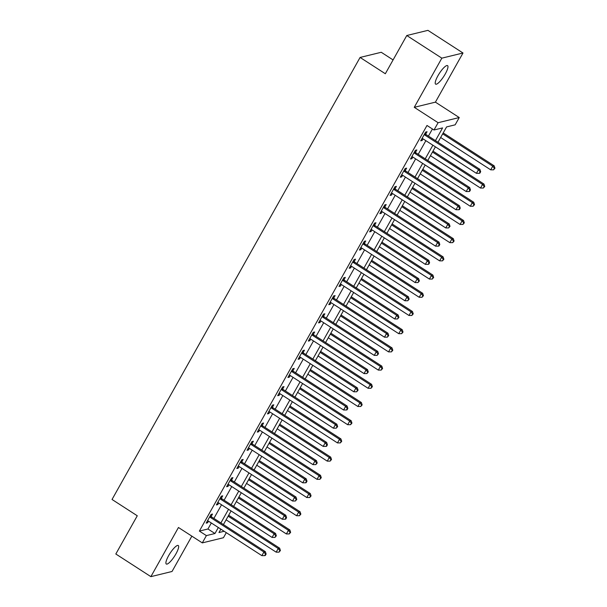<?xml version="1.0" encoding="UTF-8"?>
<svg xmlns="http://www.w3.org/2000/svg" width="607" height="607" viewBox="0 0 607 607"><rect width="100%" height="100%" fill="white"/><g stroke="black" fill="none" stroke-linecap="round" stroke-linejoin="round"><path stroke-width="0.91" d="M175.939 553.88A11.009 2.671 122.9 0 0 178.261 545.518A11.009 2.671 122.9 0 0 168.625 555.663A11.009 2.671 122.9 0 0 166.31 564.024A11.009 2.671 122.9 0 0 175.939 553.88M445.25 73.986A11.009 2.671 122.9 0 0 447.564 65.624A11.009 2.671 122.9 0 0 437.928 75.769A11.009 2.671 122.9 0 0 435.614 84.123A11.009 2.671 122.9 0 0 445.25 73.986M226.297 532.665L223.452 537.726L202.298 542.893L206.388 535.609L214.961 533.515L218.33 527.513M393.086 59.926L381.242 52.278L360.088 57.445L112.037 499.47L137.273 515.775L115.823 554.001L150.877 576.65L172.031 571.483L191.858 536.148M360.088 57.445L385.331 73.743L406.781 35.517L427.935 30.35L462.997 52.999L441.843 58.158L414.255 107.318L438.095 122.713L459.249 117.546L455.159 124.83L446.585 126.924L437.973 142.266M414.255 107.318L435.409 102.151L462.997 52.999M435.409 102.151L459.249 117.546M406.781 35.517L441.843 58.158M435.439 140.627L442.586 127.902L434.005 129.997L426.994 125.467L199.377 531.079L207.951 528.993L211.319 522.984M213.884 518.408L221.532 504.781M224.104 500.206L231.753 486.579M234.317 482.004L241.965 468.369M244.538 463.794L252.186 450.166M254.75 445.591L262.399 431.956M264.971 427.389L272.619 413.754M275.183 409.179L282.832 395.552M285.404 390.976L293.052 377.342M295.617 372.766L303.265 359.139M305.837 354.564L313.485 340.929M316.05 336.361L323.698 322.727M326.27 318.151L333.918 304.524M336.483 299.949L344.131 286.314M346.696 281.739L354.351 268.112M356.916 263.537L364.564 249.909M367.129 245.334L374.785 231.699M377.349 227.124L384.997 213.497M387.562 208.922L395.21 195.287M397.782 190.712L405.43 177.085M407.995 172.509L415.643 158.882M418.215 154.307L425.864 140.672M428.428 136.097L432.427 128.972M425.727 134.109L427.055 131.734L425.628 132.083L420.719 140.824L422.153 140.475L423.056 138.859M415.507 152.311L416.834 149.944L415.408 150.293L410.507 159.026L411.933 158.677L412.843 157.069M405.294 170.514L406.622 168.147L405.195 168.496L400.286 177.236L401.72 176.887L402.623 175.271M395.074 188.724L396.401 186.357L394.975 186.706L390.073 195.439L391.5 195.09L392.41 193.474M384.861 206.926L386.189 204.559L384.762 204.908L379.853 213.649L381.287 213.3L382.19 211.684M374.64 225.136L375.976 222.761L374.542 223.11L369.64 231.851L371.067 231.502L371.977 229.886M364.428 243.339L365.755 240.971L364.329 241.32L359.42 250.054L360.854 249.705L361.757 248.096M354.207 261.541L355.543 259.174L354.109 259.523L349.207 268.264L350.634 267.915L351.544 266.298M343.994 279.751L345.322 277.376L343.896 277.725L338.987 286.466L340.421 286.117L341.324 284.501M333.774 297.954L335.11 295.586L333.675 295.935L328.774 304.676L330.2 304.327L331.111 302.711M323.561 316.164L324.889 313.789L323.463 314.138L318.554 322.878L319.988 322.529L320.891 320.913M313.341 334.366L314.676 331.999L313.242 332.348L308.341 341.081L309.767 340.732L310.678 339.123M303.128 352.568L304.456 350.201L303.03 350.55L298.12 359.291L299.555 358.942L300.457 357.326M292.908 370.778L294.243 368.403L292.809 368.752L287.908 377.493L289.334 377.144L290.245 375.528M282.695 388.981L284.023 386.613L282.596 386.963L277.695 395.703L279.121 395.354L280.024 393.738M272.482 407.191L273.81 404.816L272.376 405.165L267.475 413.906L268.901 413.557L269.812 411.941M262.262 425.393L263.59 423.026L262.163 423.375L257.262 432.108L258.688 431.759L259.591 430.151M252.049 443.596L253.377 441.228L251.943 441.577L247.041 450.318L248.468 449.969L249.378 448.353M241.829 461.806L243.157 459.431L241.73 459.78L236.829 468.521L238.255 468.172L239.158 466.555M231.616 480.008L232.944 477.641L231.51 477.99L226.608 486.731L228.042 486.382L228.945 484.765M221.396 498.21L222.723 495.843L221.297 496.192L216.395 504.933L217.822 504.584L218.725 502.968M211.183 516.42L212.511 514.053L211.077 514.402L206.175 523.135L207.609 522.786L208.512 521.17M202.298 542.893L178.458 527.498L150.877 576.65M199.377 531.079L206.388 535.609M434.005 129.997L438.095 122.713M220.865 529.152L218.968 532.544L224.15 531.277M435.409 146.841L427.76 160.468M425.196 165.043L417.54 178.678M414.976 183.253L407.327 196.88M404.763 201.456L397.115 215.09M394.542 219.658L386.894 233.293M384.33 237.868L376.681 251.495M374.109 256.071L366.461 269.705M363.897 274.281L356.248 287.908M353.676 292.483L346.028 306.11M343.463 310.685L335.815 324.32M333.243 328.895L325.595 342.523M323.03 347.098L315.382 360.733M312.81 365.308L305.162 378.935M302.597 383.51L294.949 397.137M292.377 401.713L284.729 415.347M282.164 419.923L274.516 433.55M271.944 438.125L264.295 451.76M261.731 456.335L254.083 469.962M251.51 474.537L243.862 488.165M241.298 492.74L233.649 506.375M231.085 510.95L223.429 524.577M220.895 522.938L228.543 509.311M231.115 504.736L238.763 491.109M241.328 486.533L248.976 472.899M251.548 468.323L259.197 454.696M261.761 450.121L269.409 436.486M271.982 431.911L279.63 418.284M282.194 413.708L289.843 400.081M292.415 395.506L300.063 381.871M302.627 377.296L310.276 363.669M312.848 359.094L320.496 345.459M323.061 340.884L330.709 327.256M333.281 322.681L340.929 309.054M343.494 304.479L351.142 290.844M353.714 286.269L361.362 272.642M363.927 268.066L371.575 254.432M374.14 249.856L381.795 236.229M384.36 231.654L392.008 218.027M394.573 213.452L402.229 199.817M404.793 195.242L412.441 181.614M415.006 177.039L422.654 163.404M425.226 158.837L432.874 145.202M207.951 528.993L214.961 533.515M421.243 139.891L422.153 140.475M411.03 158.093L411.933 158.677M400.81 176.303L401.72 176.887M390.597 194.506L391.5 195.09M380.377 212.716L381.287 213.3M370.164 230.918L371.067 231.502M359.943 249.12L360.854 249.705M349.731 267.33L350.634 267.915M339.51 285.533L340.421 286.117M329.298 303.743L330.2 304.327M319.077 321.945L319.988 322.529M308.864 340.148L309.767 340.732M298.652 358.358L299.555 358.942M288.431 376.56L289.334 377.144M278.218 394.762L279.121 395.354M267.998 412.972L268.901 413.557M257.785 431.175L258.688 431.759M247.565 449.385L248.468 449.969M237.352 467.587L238.255 468.172M227.132 485.79L228.042 486.382M216.919 504L217.822 504.584M206.699 522.202L207.609 522.786M424.293 134.458L424.43 134.64A1.722 1.616 -103.7 0 0 424.892 135.088L478.46 169.687L476.419 173.329L422.851 138.73A1.722 1.616 -103.7 0 0 422.267 138.495L422.047 138.457M425.029 133.145L425.864 134.299A1.722 1.616 -103.7 0 0 426.326 134.739L479.894 169.338L478.46 169.687L480.099 171.857L479.28 173.314L479.856 173.17L480.668 171.713L480.099 171.857M480.668 171.713L479.894 169.338M476.419 173.329L479.28 173.314M440.652 137.501L490.714 169.839L492.755 166.197L494.181 165.848L443.216 132.925M494.394 168.367L493.574 169.823L494.963 168.222L494.394 168.367L492.755 166.197L442.693 133.859M493.574 169.823L490.714 169.839M494.181 165.848L494.963 168.222M414.08 152.66L414.217 152.85A1.722 1.616 -103.7 0 0 414.68 153.29L468.247 187.897L466.199 191.539L412.639 156.932A1.722 1.616 -103.7 0 0 412.054 156.705L411.834 156.659M414.816 151.348L415.643 152.501A1.722 1.616 -103.7 0 0 416.106 152.941L469.674 187.548L468.247 187.897L469.886 190.059L469.067 191.516L469.636 191.38L470.455 189.923L469.886 190.059M470.455 189.923L469.674 187.548M466.199 191.539L469.067 191.516M403.86 170.863L403.996 171.053A1.722 1.616 -103.7 0 0 404.459 171.5L458.027 206.099L455.986 209.741L402.418 175.142A1.722 1.616 -103.7 0 0 401.834 174.907L401.614 174.869M404.596 169.55L405.43 170.704A1.722 1.616 -103.7 0 0 405.893 171.151L459.461 205.75L458.027 206.099L459.666 208.269L458.846 209.719L459.423 209.582L460.235 208.125L459.666 208.269M460.235 208.125L459.461 205.75M455.986 209.741L458.846 209.719M393.647 189.073L393.784 189.263A1.722 1.616 -103.7 0 0 394.247 189.703L447.814 224.309L445.766 227.944L392.205 193.345A1.722 1.616 -103.7 0 0 391.621 193.109L391.401 193.072M394.383 187.76L395.21 188.914A1.722 1.616 -103.7 0 0 395.673 189.354L449.241 223.96L447.814 224.309L449.453 226.472L448.634 227.928L450.022 226.335L449.453 226.472M450.022 226.335L449.241 223.96M445.766 227.944L448.634 227.928M430.431 155.711L480.494 188.049L482.542 184.407L483.969 184.058L433.003 151.135M484.174 186.569L483.362 188.026L484.75 186.432L484.174 186.569L482.542 184.407L432.48 152.069M483.362 188.026L480.494 188.049M483.969 184.058L484.75 186.432M420.219 173.913L470.281 206.251L472.322 202.609L473.748 202.26L422.783 169.338M473.961 204.779L473.141 206.236L474.53 204.635L473.961 204.779L472.322 202.609L422.26 170.271M473.141 206.236L470.281 206.251M473.748 202.26L474.53 204.635M409.998 192.115L460.06 224.453L462.109 220.819L463.536 220.47L412.57 187.54M463.748 222.981L462.929 224.438L464.317 222.845L463.748 222.981L462.109 220.819L412.047 188.474M462.929 224.438L460.06 224.453M463.536 220.47L464.317 222.845M383.427 207.275L383.563 207.465A1.722 1.616 -103.7 0 0 384.026 207.913L437.594 242.512L435.553 246.154L381.985 211.547A1.722 1.616 -103.7 0 0 381.401 211.319L381.188 211.274M384.163 205.963L384.997 207.116A1.722 1.616 -103.7 0 0 385.46 207.564L439.028 242.163L437.594 242.512L439.233 244.674L438.413 246.131L438.99 245.994L439.809 244.538L439.233 244.674M439.809 244.538L439.028 242.163M435.553 246.154L438.413 246.131M399.785 210.326L449.848 242.663L451.889 239.021L453.315 238.672L402.35 205.75M453.528 241.184L452.708 242.641L454.097 241.047L453.528 241.184L451.889 239.021L401.826 206.683M452.708 242.641L449.848 242.663M453.315 238.672L454.097 241.047M373.214 225.485L373.351 225.667A1.722 1.616 -103.7 0 0 373.813 226.115L427.381 260.714L425.332 264.356L371.772 229.757A1.722 1.616 -103.7 0 0 371.188 229.522L370.968 229.484M373.95 224.173L374.777 225.318A1.722 1.616 -103.7 0 0 375.24 225.766L428.808 260.365L427.381 260.714L429.02 262.884L428.201 264.341L428.77 264.197L429.589 262.74L429.02 262.884M429.589 262.74L428.808 260.365M425.332 264.356L428.201 264.341M362.994 243.688L363.13 243.877A1.722 1.616 -103.7 0 0 363.601 244.318L417.161 278.924L415.12 282.566L361.552 247.96A1.722 1.616 -103.7 0 0 360.968 247.724L360.755 247.686M363.73 242.375L364.564 243.528A1.722 1.616 -103.7 0 0 365.027 243.968L418.595 278.575L417.161 278.924L418.8 281.087L417.988 282.543L419.376 280.95L418.8 281.087M419.376 280.95L418.595 278.575M415.12 282.566L417.988 282.543M352.781 261.89L352.917 262.08A1.722 1.616 -103.7 0 0 353.38 262.528L406.948 297.127L404.899 300.769L351.339 266.17A1.722 1.616 -103.7 0 0 350.755 265.934L350.535 265.896M353.517 260.578L354.344 261.731A1.722 1.616 -103.7 0 0 354.807 262.178L408.374 296.777L406.948 297.127L408.587 299.289L407.767 300.746L409.156 299.152L408.587 299.289M409.156 299.152L408.374 296.777M404.899 300.769L407.767 300.746M342.56 280.1L342.697 280.29A1.722 1.616 -103.7 0 0 343.167 280.73L396.728 315.337L394.687 318.971L341.119 284.372A1.722 1.616 -103.7 0 0 340.542 284.137L340.322 284.099M343.304 278.788L344.131 279.941A1.722 1.616 -103.7 0 0 344.594 280.381L398.162 314.987L396.728 315.337L398.367 317.499L397.555 318.956L398.943 317.355L398.367 317.499M398.943 317.355L398.162 314.987M394.687 318.971L397.555 318.956M332.348 298.303L332.484 298.492A1.722 1.616 -103.7 0 0 332.947 298.932L386.515 333.539L384.474 337.181L330.906 302.574A1.722 1.616 -103.7 0 0 330.322 302.347L330.102 302.301M333.084 296.99L333.911 298.143A1.722 1.616 -103.7 0 0 334.374 298.583L387.941 333.19L386.515 333.539L388.154 335.701L387.334 337.158L388.723 335.565L388.154 335.701M388.723 335.565L387.941 333.19M384.474 337.181L387.334 337.158M389.565 228.528L439.627 260.866L441.676 257.224L443.102 256.875L392.137 223.953M443.315 259.394L442.495 260.851L443.884 259.25L443.315 259.394L441.676 257.224L391.614 224.886M442.495 260.851L439.627 260.866M443.102 256.875L443.884 259.25M379.352 246.738L429.415 279.076L431.456 275.434L432.89 275.085L381.917 242.163M433.094 277.596L432.275 279.053L433.664 277.46L433.094 277.596L431.456 275.434L381.393 243.096M432.275 279.053L429.415 279.076M432.89 275.085L433.664 277.46M369.132 264.94L419.194 297.278L421.243 293.636L422.669 293.287L371.704 260.365M422.882 295.806L422.062 297.263L423.451 295.662L422.882 295.806L421.243 293.636L371.18 261.298M422.062 297.263L419.194 297.278M422.669 293.287L423.451 295.662M358.919 283.143L408.981 315.481L411.022 311.846L412.457 311.497L361.484 278.567M412.661 314.009L411.842 315.465L413.238 313.872L412.661 314.009L411.022 311.846L360.96 279.501M411.842 315.465L408.981 315.481M412.457 311.497L413.238 313.872M348.699 301.353L398.761 333.691L400.81 330.049L402.236 329.7L351.271 296.777M402.449 332.211L401.629 333.668L403.018 332.075L402.449 332.211L400.81 330.049L350.747 297.711M401.629 333.668L398.761 333.691M402.236 329.7L403.018 332.075M322.135 316.513L322.264 316.695A1.722 1.616 -103.7 0 0 322.734 317.142L376.294 351.741L374.253 355.383L320.686 320.784A1.722 1.616 -103.7 0 0 320.109 320.549L319.889 320.511M322.871 315.2L323.698 316.346A1.722 1.616 -103.7 0 0 324.161 316.793L377.729 351.392L376.294 351.741L377.933 353.911L377.122 355.368L378.51 353.767L377.933 353.911M378.51 353.767L377.729 351.392M374.253 355.383L377.122 355.368M338.486 319.555L388.548 351.893L390.589 348.251L392.023 347.902L341.051 314.98M392.228 350.421L391.409 351.878L392.805 350.277L392.228 350.421L390.589 348.251L340.527 315.913M391.409 351.878L388.548 351.893M392.023 347.902L392.805 350.277M311.915 334.715L312.051 334.905A1.722 1.616 -103.7 0 0 312.514 335.345L366.082 369.951L364.041 373.593L310.473 338.987A1.722 1.616 -103.7 0 0 309.889 338.752L309.669 338.714M312.651 333.402L313.478 334.556A1.722 1.616 -103.7 0 0 313.948 334.996L367.508 369.602L366.082 369.951L367.721 372.114L366.901 373.571L368.29 371.977L367.721 372.114M368.29 371.977L367.508 369.602M364.041 373.593L366.901 373.571M328.266 337.765L378.328 370.103L380.377 366.461L381.803 366.112L330.838 333.19M382.015 368.624L381.196 370.08L382.585 368.487L382.015 368.624L380.377 366.461L330.314 334.123M381.196 370.08L378.328 370.103M381.803 366.112L382.585 368.487M301.702 352.917L301.831 353.107A1.722 1.616 -103.7 0 0 302.301 353.555L355.861 388.154L353.82 391.796L300.253 357.197A1.722 1.616 -103.7 0 0 299.676 356.962L299.456 356.924M302.438 351.605L303.265 352.758A1.722 1.616 -103.7 0 0 303.728 353.206L357.295 387.805L355.861 388.154L357.5 390.316L356.688 391.773L358.077 390.18L357.5 390.316M358.077 390.18L357.295 387.805M353.82 391.796L356.688 391.773M318.053 355.968L368.115 388.305L370.156 384.663L371.59 384.314L320.617 351.392M371.795 386.834L370.983 388.283L372.372 386.689L371.795 386.834L370.156 384.663L320.094 352.326M370.983 388.283L368.115 388.305M371.59 384.314L372.372 386.689M291.481 371.127L291.618 371.317A1.722 1.616 -103.7 0 0 292.081 371.757L345.649 406.356L343.608 409.998L290.04 375.399A1.722 1.616 -103.7 0 0 289.456 375.164L289.236 375.126M292.217 369.815L293.044 370.968A1.722 1.616 -103.7 0 0 293.515 371.408L347.075 406.007L345.649 406.356L347.287 408.526L346.468 409.983L347.045 409.839L347.857 408.382L347.287 408.526M347.857 408.382L347.075 406.007M343.608 409.998L346.468 409.983M307.84 374.17L357.895 406.508L359.943 402.873L361.37 402.524L310.405 369.595M361.582 405.036L360.763 406.493L362.151 404.899L361.582 405.036L359.943 402.873L309.881 370.528M360.763 406.493L357.895 406.508M361.37 402.524L362.151 404.899M281.269 389.33L281.405 389.519A1.722 1.616 -103.7 0 0 281.868 389.96L335.428 424.566L333.387 428.208L279.819 393.602A1.722 1.616 -103.7 0 0 279.243 393.374L279.023 393.328M282.005 388.017L282.832 389.17A1.722 1.616 -103.7 0 0 283.294 389.611L336.862 424.217L335.428 424.566L337.067 426.729L336.255 428.185L337.644 426.592L337.067 426.729M337.644 426.592L336.862 424.217M333.387 428.208L336.255 428.185M297.62 392.38L347.682 424.718L349.723 421.076L351.157 420.727L300.184 387.805M351.362 423.238L350.55 424.695L351.939 423.102L351.362 423.238L349.723 421.076L299.661 388.738M350.55 424.695L347.682 424.718M351.157 420.727L351.939 423.102M271.048 407.54L271.185 407.722A1.722 1.616 -103.7 0 0 271.648 408.17L325.215 442.769L323.174 446.411L269.607 411.812A1.722 1.616 -103.7 0 0 269.022 411.576L268.802 411.538M271.784 406.227L272.611 407.373A1.722 1.616 -103.7 0 0 273.082 407.821L326.642 442.42L325.215 442.769L326.854 444.939L326.035 446.395L326.612 446.251L327.423 444.794L326.854 444.939M327.423 444.794L326.642 442.42M323.174 446.411L326.035 446.395M287.407 410.582L337.469 442.92L339.51 439.278L340.937 438.929L289.971 406.007M341.149 441.448L340.33 442.905L341.718 441.304L341.149 441.448L339.51 439.278L289.448 406.94M340.33 442.905L337.469 442.92M340.937 438.929L341.718 441.304M260.835 425.742L260.972 425.932A1.722 1.616 -103.7 0 0 261.435 426.372L314.995 460.979L312.954 464.621L259.386 430.014A1.722 1.616 -103.7 0 0 258.81 429.779L258.59 429.741M261.571 424.43L262.399 425.583A1.722 1.616 -103.7 0 0 262.861 426.023L316.429 460.63L314.995 460.979L316.634 463.141L315.822 464.598L317.211 463.004L316.634 463.141M317.211 463.004L316.429 460.63M312.954 464.621L315.822 464.598M250.615 443.945L250.752 444.134A1.722 1.616 -103.7 0 0 251.215 444.582L304.782 479.181L302.741 482.823L249.173 448.224A1.722 1.616 -103.7 0 0 248.589 447.989L248.369 447.943M251.351 442.632L252.178 443.785A1.722 1.616 -103.7 0 0 252.649 444.233L306.209 478.832L304.782 479.181L306.421 481.343L305.602 482.8L306.178 482.664L306.99 481.207L306.421 481.343M306.99 481.207L306.209 478.832M302.741 482.823L305.602 482.8M240.402 462.155L240.539 462.344A1.722 1.616 -103.7 0 0 241.002 462.784L294.57 497.383L292.521 501.025L238.961 466.426A1.722 1.616 -103.7 0 0 238.376 466.191L238.156 466.153M241.138 460.842L241.965 461.995A1.722 1.616 -103.7 0 0 242.428 462.435L295.996 497.034L294.57 497.383L296.208 499.553L295.389 501.01L296.777 499.409L296.208 499.553M296.777 499.409L295.996 497.034M292.521 501.025L295.389 501.01M230.182 480.357L230.319 480.547A1.722 1.616 -103.7 0 0 230.781 480.987L284.349 515.593L282.308 519.235L228.74 484.629A1.722 1.616 -103.7 0 0 228.156 484.401L227.936 484.356M230.918 479.044L231.753 480.198A1.722 1.616 -103.7 0 0 232.215 480.638L285.776 515.244L284.349 515.593L285.988 517.756L285.169 519.213L285.745 519.076L286.557 517.619L285.988 517.756M286.557 517.619L285.776 515.244M282.308 519.235L285.169 519.213M219.969 498.559L220.106 498.749A1.722 1.616 -103.7 0 0 220.569 499.197L274.136 533.796L272.088 537.438L218.528 502.839A1.722 1.616 -103.7 0 0 217.943 502.604L217.723 502.566M220.705 497.254L221.532 498.4A1.722 1.616 -103.7 0 0 221.995 498.848L275.563 533.447L274.136 533.796L275.775 535.966L274.956 537.423L276.344 535.822L275.775 535.966M276.344 535.822L275.563 533.447M272.088 537.438L274.956 537.423M277.187 428.785L327.249 461.13L329.29 457.488L330.724 457.139L279.751 424.217M330.929 459.651L330.117 461.108L331.505 459.514L330.929 459.651L329.29 457.488L279.228 425.15M330.117 461.108L327.249 461.13M330.724 457.139L331.505 459.514M266.974 446.995L317.036 479.333L319.077 475.691L320.504 475.342L269.538 442.42M320.716 477.853L319.897 479.31L321.285 477.717L320.716 477.853L319.077 475.691L269.015 443.353M319.897 479.31L317.036 479.333M320.504 475.342L321.285 477.717M256.753 465.197L306.816 497.535L308.857 493.901L310.291 493.552L259.326 460.622M310.496 496.063L309.684 497.52L311.072 495.919L310.496 496.063L308.857 493.901L258.794 461.555M309.684 497.52L306.816 497.535M310.291 493.552L311.072 495.919M246.541 483.407L296.603 515.745L298.644 512.103L300.07 511.754L249.105 478.832M300.283 514.266L299.463 515.722L300.852 514.129L300.283 514.266L298.644 512.103L248.582 479.765M299.463 515.722L296.603 515.745M300.07 511.754L300.852 514.129M236.32 501.61L286.383 533.948L288.424 530.306L289.858 529.957L238.892 497.034M290.063 532.476L289.251 533.932L290.639 532.331L290.063 532.476L288.424 530.306L238.361 497.968M289.251 533.932L286.383 533.948M289.858 529.957L290.639 532.331M209.749 516.769L209.885 516.959A1.722 1.616 -103.7 0 0 210.348 517.399L263.916 552.006L261.875 555.648L208.307 521.041A1.722 1.616 -103.7 0 0 207.723 520.806L207.503 520.768M210.485 515.457L211.319 516.61A1.722 1.616 -103.7 0 0 211.782 517.05L265.342 551.657L263.916 552.006L265.555 554.168L264.735 555.625L265.312 555.488L266.124 554.032L265.555 554.168M266.124 554.032L265.342 551.657M261.875 555.648L264.735 555.625M226.108 519.812L276.17 552.158L278.211 548.516L279.637 548.167L228.672 515.237M279.85 550.678L279.03 552.135L280.419 550.541L279.85 550.678L278.211 548.516L228.149 516.178M279.03 552.135L276.17 552.158M279.637 548.167L280.419 550.541M424.43 134.64L425.864 134.299M424.892 135.088L426.326 134.739M414.217 152.85L415.643 152.501M414.68 153.29L416.106 152.941M403.996 171.053L405.43 170.704M404.459 171.5L405.893 171.151M393.784 189.263L395.21 188.914M394.247 189.703L395.673 189.354M383.563 207.465L384.997 207.116M384.026 207.913L385.46 207.564M373.351 225.667L374.777 225.318M373.813 226.115L375.24 225.766M363.13 243.877L364.564 243.528M363.601 244.318L365.027 243.968M352.917 262.08L354.344 261.731M353.38 262.528L354.807 262.178M342.697 280.29L344.131 279.941M343.167 280.73L344.594 280.381M332.484 298.492L333.911 298.143M332.947 298.932L334.374 298.583M322.264 316.695L323.698 316.346M322.734 317.142L324.161 316.793M312.051 334.905L313.478 334.556M312.514 335.345L313.948 334.996M301.831 353.107L303.265 352.758M302.301 353.555L303.728 353.206M291.618 371.317L293.044 370.968M292.081 371.757L293.515 371.408M281.405 389.519L282.832 389.17M281.868 389.96L283.294 389.611M271.185 407.722L272.611 407.373M271.648 408.17L273.082 407.821M260.972 425.932L262.399 425.583M261.435 426.372L262.861 426.023M250.752 444.134L252.178 443.785M251.215 444.582L252.649 444.233M240.539 462.344L241.965 461.995M241.002 462.784L242.428 462.435M230.319 480.547L231.753 480.198M230.781 480.987L232.215 480.638M220.106 498.749L221.532 498.4M220.569 499.197L221.995 498.848M209.885 516.959L211.319 516.61M210.348 517.399L211.782 517.05"/></g></svg>
